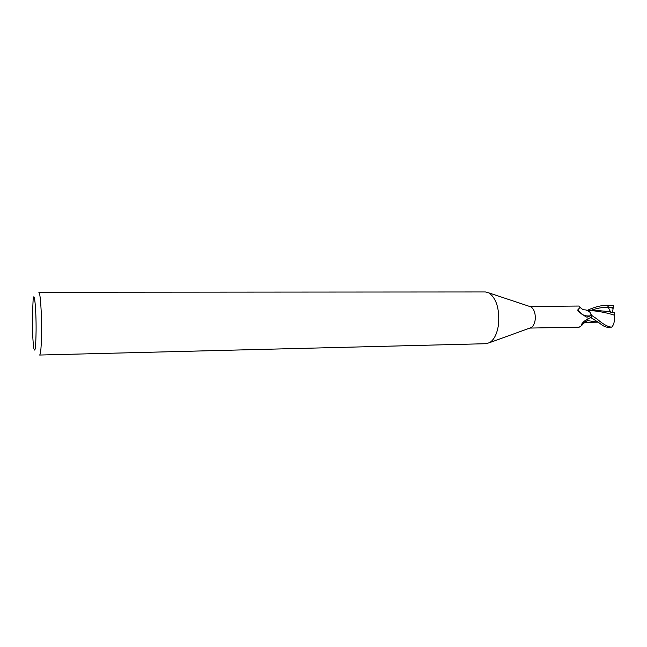 <?xml version="1.0" encoding="UTF-8"?>
<svg xmlns="http://www.w3.org/2000/svg" width="647" height="647" viewBox="0 0 647 647"><rect width="100%" height="100%" fill="white"/><g stroke="black" fill="none" stroke-linecap="round" stroke-linejoin="round"><path stroke-width="0.97" d="M485.404 291.959L489.043 292.945C496.403 298.445 499.573 308.854 498.554 324.163C497.252 333.456 494.292 339.602 489.69 342.611L486.083 343.694L39.637 355.041C40.745 354.16 41.392 346.331 41.57 331.547C41.731 312.258 40.235 291.514 38.812 292.242L485.404 291.959M529.683 306.468L530.961 306.888C534.236 309.242 535.643 313.569 535.174 319.861C534.608 323.702 533.29 326.274 531.227 327.576L529.966 328.037M32.35 317.337L33.134 299.448C34.291 289.516 36.256 309.201 36.095 330.415C35.82 347.787 35.043 353.642 33.765 347.989C32.835 341.195 32.366 330.981 32.35 317.337M589.49 311.563L591.528 315.186L591.568 317.556L590.937 317.467L599.85 323.379C603.198 326.128 605.98 327.398 608.196 327.188L611.415 327.123C607.687 326.808 602.939 324.139 597.181 319.117L591.584 315.34L591.609 317.556M588.22 318.575L586.214 321.955L587.419 320.508L583.618 323.047L581.726 325.522L581.427 324.657C582.284 322.877 584.217 321.025 587.225 319.117L591.269 317.37L591.107 314.183L590.355 315.817L587.112 317.151L585.98 316.901L578.741 311.603L577.714 310.01L580.213 307.204L578.903 306.047L529.586 306.435M586.214 321.955L583.618 323.047M529.861 328.069L579.202 327.172L581.726 325.522M587.419 320.508L588.123 318.623M590.355 315.817C584.532 316.593 580.448 314.482 578.094 309.46M580.213 307.204C581.459 309.08 583.392 309.994 586.004 309.937L589.765 311.886L591.107 314.183M591.584 315.34L589.765 311.886M591.528 315.178L591.568 317.556L590.946 317.467M588.002 319.028L587.411 320.605M587.444 320.621L586.093 322.06L587.444 320.621L598.087 322.141M584.856 322.683L583.707 322.966M587.63 310.22C595.005 306.775 601.92 305.133 608.382 305.271L613.445 305.505L613.121 308.352L607.897 306.67L610.905 312.614L614.262 312.598L614.569 315.267C614.804 321.033 613.857 324.98 611.706 327.115L611.415 327.123M608.382 305.271L613.445 305.505M592.498 310.738L593.315 310.778C601.306 311.676 608.382 313.164 614.569 315.267M610.42 311.692L597.812 310.576L590.929 310.625M597.707 322.149L585.778 322.311M613.121 308.352L612.491 312.606M608.131 307.188C602.05 307.244 596.154 308.376 590.444 310.584M613.186 307.374L610.178 307.204M595.289 320.192L590.679 317.548M530.961 306.888L489.043 292.945M582.704 322.78L581.427 324.657M577.997 310.697L577.714 310.01M531.227 327.576L489.69 342.611M608.609 311.393L607.04 311.175M587.727 310.253L593.331 310.778M584.184 322.893L584.613 322.829M584.969 322.78L588.948 322.319"/></g></svg>
